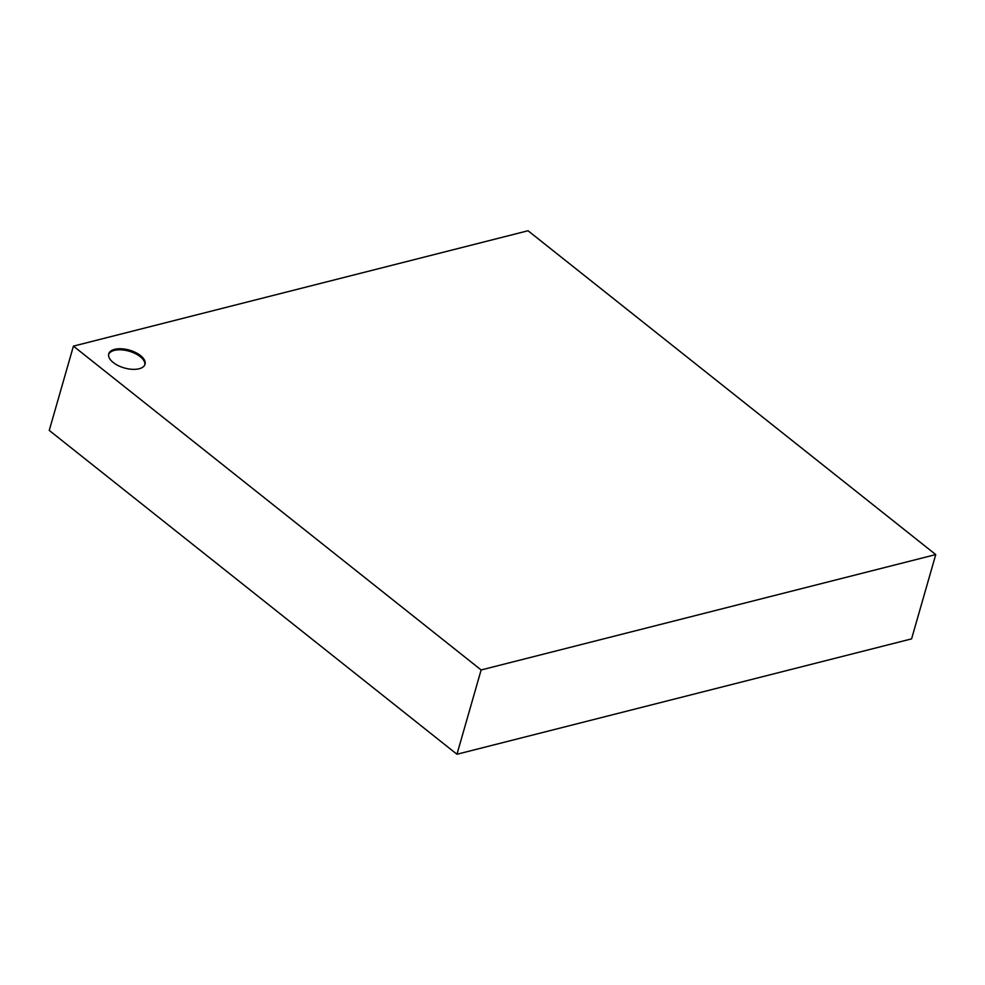 <?xml version="1.0" encoding="UTF-8"?>
<svg xmlns="http://www.w3.org/2000/svg" width="985" height="985" viewBox="0 0 985 985"><rect width="100%" height="100%" fill="white"/><g stroke="black" fill="none" stroke-linecap="round" stroke-linejoin="round"><path stroke-width="1.48" d="M481.136 669.96L456.966 754.251L49.25 430.42L73.419 346.129L528.034 230.749L935.75 554.58L481.136 669.96L73.419 346.129M139.119 368.759A18.875 9.259 -164 0 1 118.262 365.632A18.875 9.259 -164 0 1 108.744 353.849A18.875 9.259 -164 0 1 129.441 350.143A18.875 9.259 -164 0 1 145.029 364.253A18.875 9.259 -164 0 1 139.119 368.759M456.966 754.251L911.581 638.871L935.75 554.58M144.844 364.77A18.875 9.259 16 0 0 129.133 351.202A18.875 9.259 16 0 0 108.621 354.378"/></g></svg>
